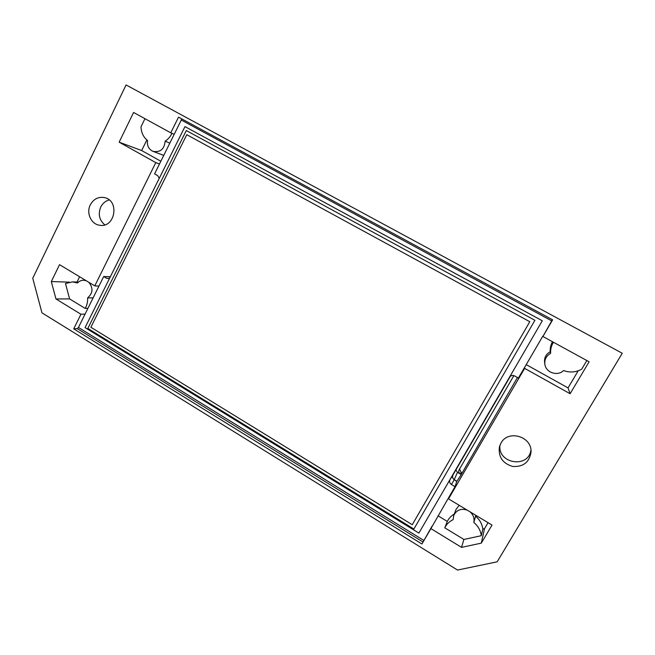 <?xml version="1.0" encoding="UTF-8"?>
<svg xmlns="http://www.w3.org/2000/svg" width="655" height="655" viewBox="0 0 655 655"><rect width="100%" height="100%" fill="white"/><g stroke="black" fill="none" stroke-linecap="round" stroke-linejoin="round"><path stroke-width="0.98" d="M542.283 320.803L418.881 533.096L85.068 327.615L184.964 126.611L542.274 320.77L184.964 126.611M534.914 320.311L186.298 130.541L87.835 328.417L413.878 529.035L534.914 320.311L186.298 130.541M513.88 375.61L459.016 469.938C458.426 471.616 458.885 473.008 460.383 474.105L461.128 472.378L459.548 468.98M552.468 341.722C550.765 344.857 550.004 348.198 550.2 351.743L550.626 353.348C546.385 355.763 544.452 359.341 544.845 364.09C545.599 372.482 557.503 376.641 563.562 370.558C569.817 372.81 575.851 372.368 581.673 369.232L586.839 360.537M550.2 351.743C546.082 354.093 544.207 357.565 544.583 362.182L544.845 364.09M455.905 469.922L457.501 472.32L460.383 474.105M456.953 481.335L454.234 479.624C452.662 478.445 452.196 476.971 452.842 475.202L510.294 376.363M488.057 522.682L484.503 528.675L482.825 529.035C482.105 523.894 479.681 519.611 475.555 516.189L473.827 522.469C474.613 518.359 473.385 514.838 470.134 511.891M467.13 510.081C460.932 508.223 456.461 510.04 453.727 515.534L453.121 519.644C449.387 521.429 446.612 524.156 444.786 527.815L463.879 539.466L481.302 535.7C480.565 530.403 478.068 525.998 473.827 522.469M475.555 516.189L475.726 515.264M459.163 505.283L456.003 509.484L453.727 515.534M454.283 514.052C451.197 515.821 448.871 518.277 447.308 521.437L444.786 527.815M482.825 529.035L481.302 535.7M553.418 342.238C551.346 345.676 550.413 349.377 550.626 353.348M461.128 472.378L462.102 472.984M526.219 364.614L568.041 387.899L578.177 370.82M452.982 474.949L452.941 475.014C452.089 476.889 452.54 478.469 454.275 479.738L451.41 484.487C449.633 483.185 449.183 481.572 450.042 479.648L509.885 376.789C511.219 375.372 512.8 375.086 514.609 375.929L518.383 378.05L524.532 367.512L524.63 368.364L570.112 393.729L589.115 361.781L542.921 336.498L552.632 319.837L178.528 117.139L170.775 132.818L133.595 112.464L119.145 142.168L155.792 162.612L159.501 163.963L174.181 134.349L170.775 132.818M517.475 377.534L460.244 476.177L456.781 481.441L454.275 479.738M438.056 515.812L447.308 521.437M461.529 547.367L481.294 543.142L492.028 525.073L448.519 498.881L449.183 496.736L430.9 528.61L461.529 547.367L463.879 539.466M484.503 528.675L481.294 543.142M568.041 387.899L570.112 393.729M174.181 134.349L181.288 120.029L551.715 320.876L542.921 336.498M457.542 570.055L497.17 561.818L622.25 353.258L126.079 84.945L32.75 278.228L41.969 312.844L457.542 570.055M542.848 336.089L524.532 367.512M451.41 484.487L455.053 486.665L456.797 481.245M524.63 368.364L448.519 498.881M449.183 496.736L455.053 486.665M551.715 320.876L552.419 319.722M431.94 526.309L421.926 543.994L73.728 328.851L80.95 314.261L85.06 314.105L98.954 286.088L94.77 285.875L59.539 264.661L51.319 281.56L69.389 282.149M430.9 528.61L421.926 543.994M501.001 443.067C508.092 429.32 532.261 436.5 531.017 452.163C529.396 462.209 523.337 466.982 512.84 466.475C502.729 463.543 498.242 457.067 499.388 447.046L501.001 443.067M530.935 450.108C528.454 468.808 497.292 463.576 500.002 445.113M93.108 297.869L87.614 297.878C93.01 293.145 93.387 287.938 88.744 282.248M86.296 280.774L83.774 280.25C81.335 280.209 79.239 281.118 77.495 282.985L72.508 281.896L65.484 283.517L69.602 298.909L85.191 308.415C87.033 305.205 87.835 301.693 87.614 297.878M169.833 143.126L165.15 141.161C168.106 139.269 170.374 136.658 171.946 133.342M144.968 118.686L140.997 126.792C141.185 132.539 143.363 137.116 147.531 140.506C146.876 145.672 148.701 149.291 153.016 151.362C160.287 152.582 164.331 149.184 165.15 141.161M153.016 151.362L163.75 155.399M87.917 308.349L85.191 308.415M79.632 276.762L77.036 282.051M146.859 139.957L141.652 150.544L160.852 161.228M141.652 150.544L119.145 142.168M51.319 281.56L55.962 298.958L80.95 314.261M69.602 298.909L55.962 298.958M90.308 204.851C93.559 199.022 98.242 196.598 104.35 197.573C120.053 200.471 115.018 228.538 99.445 225.214C91.07 224.133 86.059 212.932 90.308 204.851M104.775 224.853C99.273 220.105 97.931 214.152 100.755 207.013C102.647 203.328 105.463 200.979 109.205 199.963M98.954 286.088L103.686 276.549L106.708 278.35L109.557 278.334M103.686 276.549L110.368 276.705M159.501 163.963L154.572 173.894L157.699 175.646L159.28 178.299M94.77 285.875L155.792 162.612M181.288 120.029L181.517 118.76M422.876 541.931L77.257 328.613L73.728 328.851M77.257 328.613L78.444 327.459L85.06 314.105M529.756 321.769L412.241 524.721L90.873 327.254L186.781 134.701L529.772 321.703L186.781 134.701M454.234 479.624L457.501 472.32M509.582 377.223L510.098 376.551M450.042 479.648L452.941 475.014M109.59 278.26L106.708 278.35M423.736 540.383L78.444 327.459M85.535 280.315L83.774 280.25M78.428 282.092L72.508 281.896"/></g></svg>
